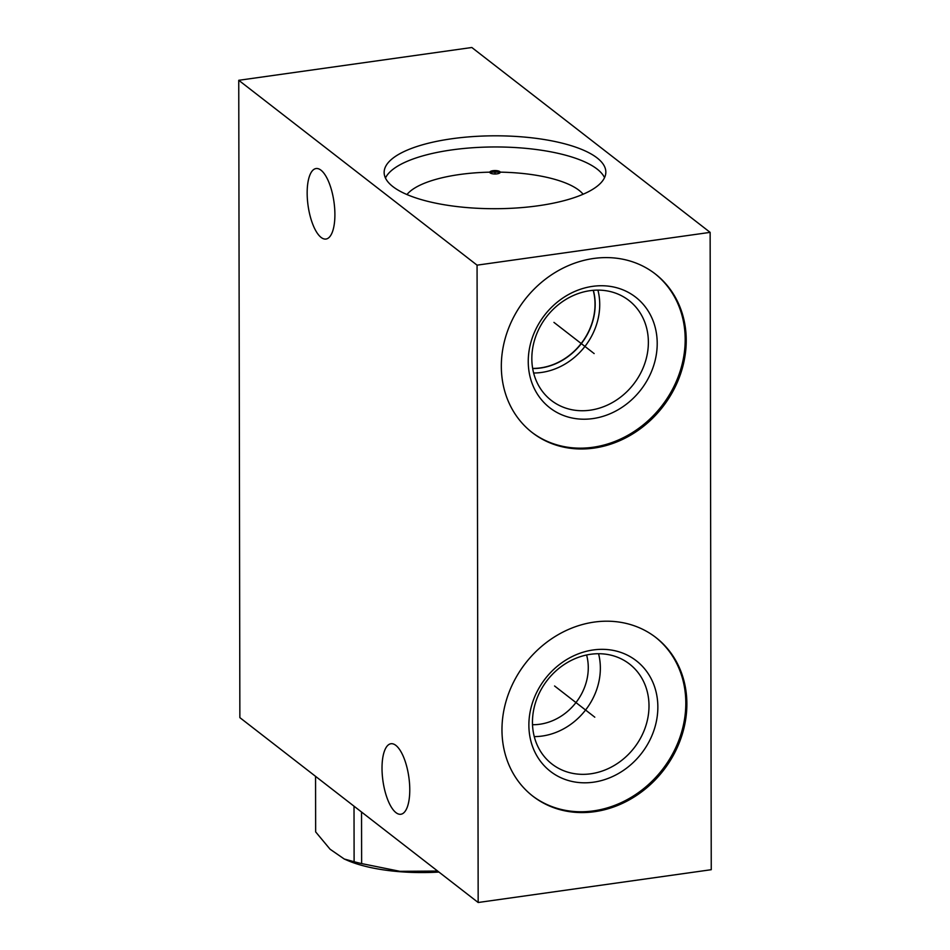 <?xml version="1.0" encoding="UTF-8"?>
<svg xmlns="http://www.w3.org/2000/svg" width="950" height="950" viewBox="0 0 950 950"><rect width="100%" height="100%" fill="white"/><g stroke="black" fill="none" stroke-linecap="round" stroke-linejoin="round"><path stroke-width="1.43" d="M238.747 80.299L239.863 717.63L478.171 902.5L711.253 869.701L710.137 232.37L471.829 47.5L238.747 80.299L477.066 265.157L710.137 232.37M478.171 902.5L477.066 265.157M686.232 340.278A100.391 87.329 -52.2 0 1 631.667 434.53A100.391 87.329 -52.2 0 1 532.249 432.606A100.391 87.329 -52.2 0 1 501.327 366.296A100.391 87.329 -52.2 0 1 555.904 272.044A100.391 87.329 -52.2 0 1 655.31 273.968A100.391 87.329 -52.2 0 1 686.232 340.278M686.874 703.879A100.391 87.329 -52.2 0 1 632.296 798.131A100.391 87.329 -52.2 0 1 532.891 796.207A100.391 87.329 -52.2 0 1 501.968 729.897A100.391 87.329 -52.2 0 1 556.534 635.645A100.391 87.329 -52.2 0 1 655.951 637.569A100.391 87.329 -52.2 0 1 686.874 703.879M307.159 193.028A35.601 13.086 -98 0 0 325.992 239.044A35.601 13.086 -98 0 0 334.899 214.558A35.601 13.086 -98 0 0 316.065 168.542A35.601 13.086 -98 0 0 307.159 193.028M382.019 768.241A35.601 13.086 -98 0 0 400.853 814.257A35.601 13.086 -98 0 0 409.771 789.759A35.601 13.086 -98 0 0 390.937 743.743A35.601 13.086 -98 0 0 382.019 768.241M451.796 138.759A110.853 36.456 179.9 0 1 605.839 172.081A110.853 36.456 179.9 0 1 538.175 205.77A110.853 36.456 179.9 0 1 384.144 172.461A110.853 36.456 179.9 0 1 451.796 138.759M385.451 178.042A110.853 36.456 -0.1 0 1 451.82 149.91A110.853 36.456 179.9 0 1 604.544 177.65M583.11 194.251A91.105 29.961 179.9 0 0 459.539 174.527A91.105 29.961 -0.1 0 0 406.944 194.56M593.227 290.32A59.304 51.597 127.8 0 1 595.021 304.19A59.304 51.597 -52.2 0 1 532.653 368.41M586.601 654.989A52.725 45.873 -52.2 0 1 588.276 667.624A52.725 45.873 -52.2 0 1 532.523 724.707M598.559 653.719A63.27 55.041 127.8 0 1 600.352 668.099A63.27 55.041 -52.2 0 1 534.268 736.606M649.004 705.838A63.27 55.041 127.8 0 0 629.518 664.038A63.27 55.041 127.8 0 0 566.865 662.827A63.27 55.041 127.8 0 0 532.463 722.238A63.27 55.041 -52.2 0 0 551.962 764.026A63.27 55.041 -52.2 0 0 614.614 765.237A63.27 55.041 -52.2 0 0 649.004 705.838M657.851 707.002A70.015 60.907 -52.2 0 1 593.477 782.194A70.015 60.907 -52.2 0 1 528.877 725.147A70.015 60.907 127.8 0 1 593.251 649.954A70.015 60.907 127.8 0 1 657.851 707.002M532.368 795.803A100.391 87.329 -52.2 0 0 631.572 797.121A100.391 87.329 -52.2 0 0 685.817 703.071A100.391 87.329 127.8 0 0 655.417 637.165M593.358 290.308A59.304 51.597 -52.2 0 1 595.175 304.321A59.304 51.597 -52.2 0 1 532.677 368.529M533.627 373.006A63.27 55.041 -52.2 0 0 599.723 304.499A63.27 55.041 127.8 0 0 597.93 290.118M648.375 342.238A63.27 55.041 -52.2 0 1 613.973 401.636A63.27 55.041 -52.2 0 1 551.321 400.425A63.27 55.041 -52.2 0 1 531.834 358.637A63.27 55.041 127.8 0 1 566.224 299.226A63.27 55.041 127.8 0 1 628.876 300.438A63.27 55.041 127.8 0 1 648.375 342.238M657.21 343.401A70.015 60.907 127.8 0 0 592.622 286.354A70.015 60.907 127.8 0 0 528.247 361.546A70.015 60.907 -52.2 0 0 592.847 418.594A70.015 60.907 -52.2 0 0 657.21 343.401M531.727 432.202A100.391 87.329 -52.2 0 0 630.931 433.521A100.391 87.329 -52.2 0 0 685.188 339.471A100.391 87.329 127.8 0 0 654.788 273.564M354.017 806.182L354.113 861.721L344.244 859.014L330.077 849.217L315.649 831.891L315.554 776.352M361.534 812.024L361.629 863.586A106.97 35.174 179.9 0 1 354.113 861.721M437.641 871.055L399.95 871.328L361.629 863.586M438.936 872.053A93.634 30.792 179.9 0 1 347.641 860.486L344.244 859.014M494.986 173.161L494.986 171.38M490.176 172.947A5.225 1.722 -0.1 0 0 497.028 173.85A5.225 1.722 -0.1 0 0 499.807 171.594A5.225 1.722 -0.1 0 0 492.955 170.691A5.225 1.722 -0.1 0 0 490.176 172.947M593.418 353.008L594.154 353.578L593.418 353.008M592.729 352.474L553.945 322.383M594.047 716.609L594.783 717.179L594.047 716.609M593.37 716.074L554.574 685.983"/></g></svg>
